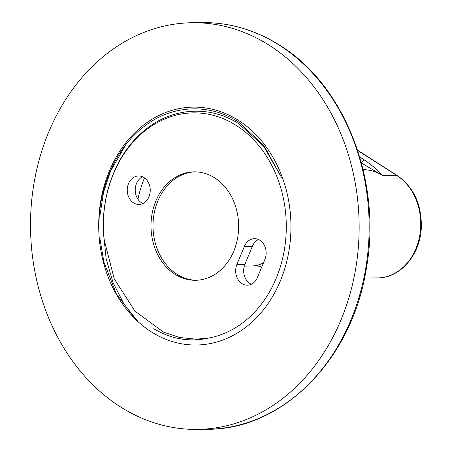 <?xml version="1.0" encoding="UTF-8"?>
<svg xmlns="http://www.w3.org/2000/svg" width="452" height="452" viewBox="0 0 452 452"><rect width="100%" height="100%" fill="white"/><g stroke="black" fill="none" stroke-linecap="round" stroke-linejoin="round"><path stroke-width="0.68" d="M144.516 177.935A103.372 83.524 -90.7 0 0 137.939 199.219M120.04 406.608A203.349 164.308 89.3 0 1 34.77 178.958A203.349 164.308 89.3 0 1 192.168 22.73A203.349 164.308 89.3 0 1 269.607 45.522A203.349 164.308 89.3 0 1 354.882 273.172A203.349 164.308 89.3 0 1 197.484 429.4A203.349 164.308 89.3 0 1 120.04 406.608M153.731 328.694C171.359 339.192 189.75 342.294 208.897 338.011A113.198 91.462 -90.7 0 0 285.139 244.617A113.198 91.462 -90.7 0 0 236.452 125.566A113.198 91.462 -90.7 0 0 143.352 132.137A113.198 91.462 -90.7 0 0 103.79 236.413C100.174 195.676 116.198 153.556 143.894 130.882C171.218 107.57 208.903 104.723 238.56 123.594L263.618 146.154L281.472 177.433L263.951 145.6L239.057 122.385C208.717 102.259 169.799 104.791 141.487 128.594C112.791 151.702 96.05 194.863 99.152 236.938A118.961 96.118 89.3 0 1 140.73 127.357A118.961 96.118 89.3 0 1 238.571 120.447A118.961 96.118 89.3 0 1 280.415 280.799A118.961 96.118 89.3 0 1 151.075 331.683A118.961 96.118 89.3 0 1 138.12 321.728L135.877 319.717L116.271 293.693L103.881 262.064L100.067 239.458L99.892 215.898L103.474 192.733L110.497 171.274L125.622 144.945M99.152 236.938L99.395 240.328C103.124 272.799 115.283 299.264 135.877 319.717M103.587 233.565L106.13 258.753L113.034 282.562L123.865 303.874L138.12 321.728M256.369 265.437A42.364 34.228 -90.7 0 0 261.759 267.008M174.884 274.211A54.229 43.816 -90.7 0 0 195.535 280.285A54.229 43.816 -90.7 0 0 237.503 238.628A54.229 43.816 -90.7 0 0 214.768 177.918A54.229 43.816 -90.7 0 0 194.117 171.845A54.229 43.816 -90.7 0 0 152.143 213.502A54.229 43.816 -90.7 0 0 174.884 274.211M195.111 171.845A54.229 43.816 -90.7 0 0 154.03 214.078A54.229 43.816 -90.7 0 0 176.879 274.183A54.229 43.816 -90.7 0 0 196.53 280.263M143.973 177.563A14.232 11.503 89.3 0 1 149.945 193.496A14.232 11.503 89.3 0 1 138.928 204.434A14.232 11.503 89.3 0 1 133.504 202.835A14.232 11.503 89.3 0 1 127.537 186.902A14.232 11.503 89.3 0 1 138.555 175.964A14.232 11.503 89.3 0 1 143.973 177.563M142.905 203.496A14.232 11.503 89.3 0 1 141.493 202.733A14.232 11.503 89.3 0 1 135.238 189.292A14.232 11.503 89.3 0 1 142.561 176.8M244.408 246.357A14.232 11.503 89.3 0 1 254.465 238.673A14.232 11.503 89.3 0 1 259.883 240.266A14.232 11.503 89.3 0 1 264.889 259.454L257.414 277.505A14.232 11.503 89.3 0 1 247.357 285.189A14.232 11.503 89.3 0 1 236.927 264.409L244.408 246.357L252.397 246.25A14.232 11.503 89.3 0 1 258.471 239.503M208.897 338.011L196.304 339.175L179.591 337.491L163.534 332.13L134.933 311.1L114.226 278.85L104.141 239.622L103.79 236.413M251.34 284.251A14.232 11.503 89.3 0 1 244.916 264.307L252.397 246.25M244.295 266.092L251.267 266.002A40.669 32.86 -90.7 0 0 263.454 262.923M206.287 338.367L196.366 339.175M361.43 163.042A3.39 1.763 -57.4 0 1 364.617 160.127C372.476 165.585 378.567 170.783 382.889 175.721L362.476 163.607M279.613 45.392A203.349 164.308 -90.7 0 0 202.174 22.6C229.701 22.374 255.708 30.024 280.195 45.545C345.215 85.535 382.228 181.845 366.301 268.686C352.3 359.193 282.771 429.886 207.491 429.27A203.349 164.308 -90.7 0 0 364.888 273.042A203.349 164.308 -90.7 0 0 279.613 45.392M244.916 264.307L236.927 264.409M357.685 150.482L396.867 175.54A3.39 1.763 122.6 0 1 397.449 175.692C413.529 187.083 421.49 204.033 421.343 226.548C420.812 254.08 400.636 278.2 377.635 277.907A54.229 43.816 -90.7 0 0 419.609 236.243A54.229 43.816 -90.7 0 0 396.867 175.54L382.889 175.721A54.229 43.816 -90.7 0 0 363.097 169.641M359.719 156.997L364.617 160.127M202.174 22.6L192.168 22.73M207.491 429.27L197.484 429.4M377.635 277.907L364.515 278.076M397.449 175.692L357.594 150.211"/></g></svg>
